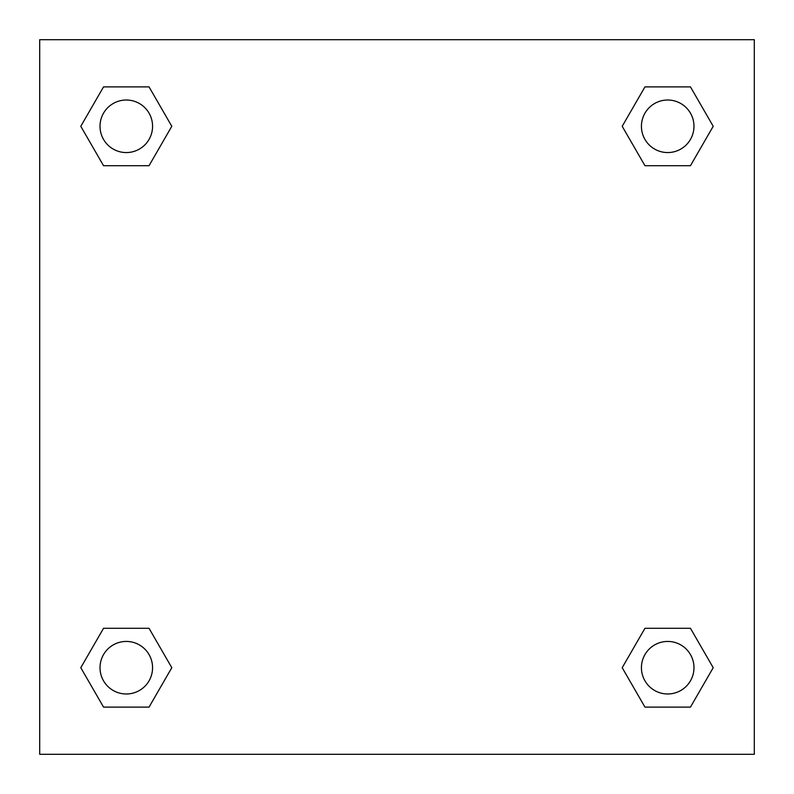 <?xml version="1.0" encoding="UTF-8"?>
<svg xmlns="http://www.w3.org/2000/svg" width="794" height="794" viewBox="0 0 794 794"><rect width="100%" height="100%" fill="white"/><g stroke="black" fill="none" stroke-linecap="round" stroke-linejoin="round"><path stroke-width="1.19" d="M754.3 39.7L39.7 39.7L39.7 754.3L754.3 754.3L754.3 39.7M644.956 628.302L622.198 667.704L644.956 628.302L690.462 628.302L644.956 628.302L690.462 628.302L713.211 667.704L690.462 707.117L644.956 707.117L690.462 707.117L644.956 707.117L622.198 667.704M103.538 628.302L80.79 667.704L103.538 628.302L149.044 628.302L103.538 628.302L149.044 628.302L171.802 667.704L149.044 707.117L103.538 707.117L149.044 707.117L103.538 707.117L80.79 667.704M103.538 86.883L80.79 126.296L103.538 86.883L149.044 86.883L103.538 86.883L149.044 86.883L171.802 126.296L149.044 165.698L103.538 165.698L149.044 165.698L103.538 165.698L80.79 126.296M690.462 165.698L713.211 126.296L690.462 165.698L644.956 165.698L690.462 165.698L644.956 165.698L622.198 126.296L644.956 86.883L622.198 126.296M644.956 86.883L690.462 86.883L644.956 86.883L690.462 86.883L713.211 126.296M693.976 667.704A26.271 26.271 0 0 0 654.574 644.956A26.271 26.271 0 0 0 654.574 690.462A26.271 26.271 0 0 0 693.976 667.704M152.567 667.704A26.271 26.271 0 0 0 113.155 644.956A26.271 26.271 0 0 0 113.155 690.462A26.271 26.271 0 0 0 152.567 667.704M693.976 126.296A26.271 26.271 0 0 0 654.574 103.538A26.271 26.271 0 0 0 654.574 149.044A26.271 26.271 0 0 0 693.976 126.296M152.567 126.296A26.271 26.271 0 0 0 113.155 103.538A26.271 26.271 0 0 0 113.155 149.044A26.271 26.271 0 0 0 152.567 126.296"/></g></svg>
